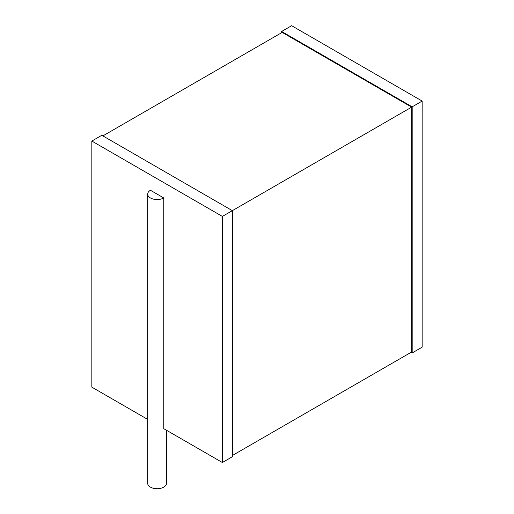 <?xml version="1.0" encoding="UTF-8"?>
<svg xmlns="http://www.w3.org/2000/svg" width="514" height="514" viewBox="0 0 514 514"><rect width="100%" height="100%" fill="white"/><g stroke="black" fill="none" stroke-linecap="round" stroke-linejoin="round"><path stroke-width="0.77" d="M411.116 352.308L412.177 352.925L412.177 106.835L422.167 101.065L291.631 25.7L281.64 31.47L412.177 106.835M422.167 101.065L422.167 347.156L412.177 352.925M281.64 32.697L281.64 31.47M102.884 135.902L282.173 32.388L411.643 107.137L222.369 216.42L91.833 141.054L101.823 135.285L232.36 210.65L232.36 456.747L222.369 462.51L222.369 216.42M232.36 455.513L411.643 352L411.643 107.137M147.679 419.392L91.833 387.145L91.833 141.054M166.517 430.269L166.517 483.276A9.419 5.436 0 0 1 160.702 488.3A9.419 5.436 0 0 1 150.441 487.124A9.419 5.436 0 0 1 147.679 483.276L147.679 194.119A9.419 5.436 0 0 1 150.441 190.27L163.76 197.961L163.76 428.676L222.369 462.51M147.679 194.119A9.419 5.436 0 0 0 150.441 197.961A9.419 5.436 0 0 0 163.76 197.961"/></g></svg>
